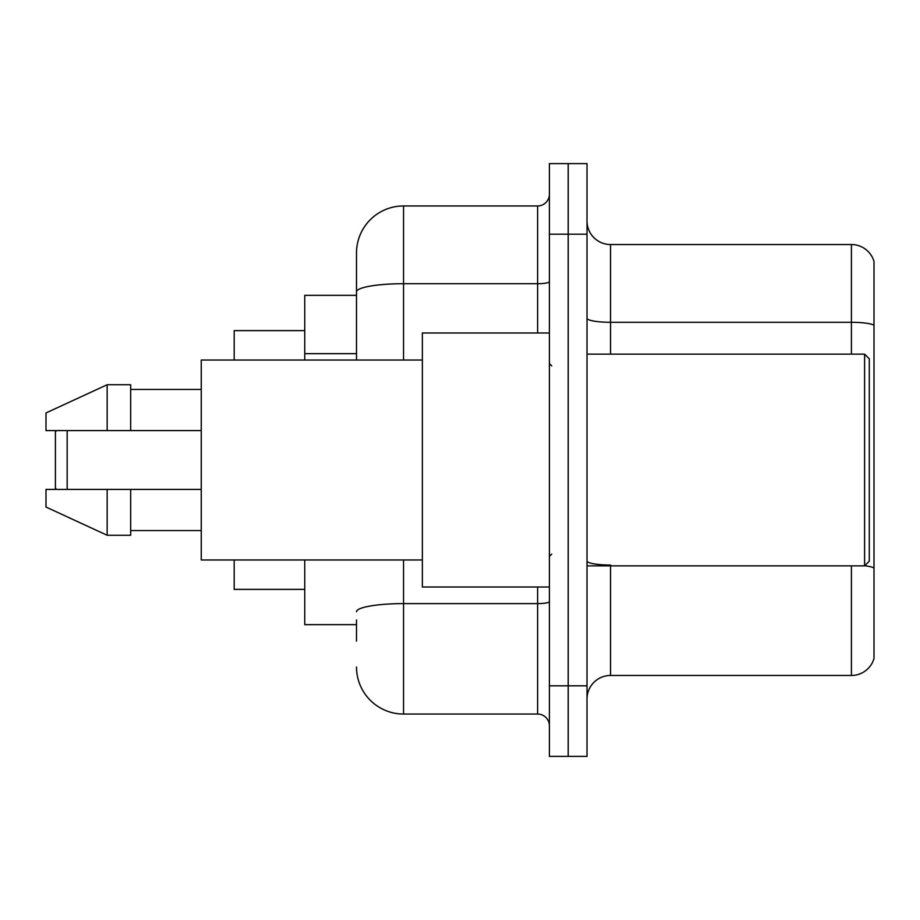 <?xml version="1.0" encoding="UTF-8"?>
<svg xmlns="http://www.w3.org/2000/svg" width="920" height="920" viewBox="0 0 920 920"><rect width="100%" height="100%" fill="white"/><g stroke="black" fill="none" stroke-linecap="round" stroke-linejoin="round"><path stroke-width="1.38" d="M356.5 337.191L356.5 291.881L356.5 295.343L304.75 295.343L304.75 360.03M356.5 624.657L304.75 624.657L304.75 559.969M356.5 641.125L356.5 619.953M549.389 685.814L549.389 756.389L568.203 756.389L568.203 685.814L568.203 756.389L587.017 756.389L587.017 685.814L568.203 685.814L568.203 234.186L568.203 685.814L549.389 685.814L549.389 234.186L568.203 234.186L568.203 163.611L568.203 234.186L587.017 234.186L587.017 685.814M587.017 234.186L587.017 163.611L549.389 163.611L549.389 234.186M403.546 559.969L403.546 714.046L537.625 714.046L537.625 587.017M356.5 360.03L356.5 253A47.046 47.046 0 0 1 403.546 205.953L537.625 205.953A11.764 11.764 0 0 0 549.389 194.189M356.5 253L356.5 278.875M549.389 725.811A11.764 11.764 0 0 0 537.625 714.046M403.546 714.046A47.046 47.046 0 0 1 356.5 667M587.017 698.993A23.517 23.517 0 0 1 610.546 675.464L851.414 675.464L851.414 565.857M874 261.464A23.517 23.517 0 0 0 851.414 244.536A23.517 23.517 0 0 1 874 261.464L874 658.536A23.517 23.517 0 0 1 851.414 675.464M874 325.22L874 325.22A23.517 4.082 180 0 0 851.414 322.287L851.414 244.536L610.546 244.536A23.517 23.517 0 0 1 587.017 221.007A23.517 23.517 0 0 0 610.546 244.536L610.546 354.142M874 325.553L874 581.382M56.58 430.594L55.407 431.767L55.407 488.232L56.58 489.405M67.171 430.594L67.171 489.405M234.186 559.969L234.186 589.375L304.75 589.375M304.75 330.625L234.186 330.625L234.186 360.03M864.593 354.142L869.296 358.857L869.296 561.142L864.593 565.857L864.593 354.142L587.017 354.142M549.389 332.982L422.36 332.982L422.36 587.017L549.389 587.017M422.36 360.03L201.25 360.03L201.25 559.969L422.36 559.969M107.157 430.594L46 430.594L46 412.953L107.157 384.732L107.157 430.594L201.25 430.594M107.157 384.732L130.686 384.732L130.686 430.594M201.25 489.405L130.686 489.405L130.686 535.267L107.157 535.267L107.157 489.405L46 489.405L46 507.046L107.157 535.267M46 489.405L61.571 489.405M130.686 489.405L107.157 489.405M356.5 353.659L304.75 353.659M549.389 601.577A11.764 2.047 0 0 1 537.625 603.612L403.546 603.612A47.046 8.165 180 0 0 356.5 611.788M403.546 205.953L403.546 283.705L537.625 283.705L537.625 205.953M356.5 291.881A47.046 8.165 180 0 1 403.546 283.705L403.546 360.03M537.625 332.982L537.625 283.705A11.764 2.047 0 0 0 549.389 281.669M610.546 565.857L610.546 675.464M851.414 354.142L851.414 322.287L610.546 322.287A23.517 4.082 -0 0 1 587.017 318.205M874 567.985A23.517 4.082 180 0 0 864.696 565.754M610.546 565.041A23.517 4.082 0 0 1 587.017 560.958M587.017 565.857L864.593 565.857M551.735 365.907L549.389 363.561M130.686 389.436L201.25 389.436M130.686 530.564L201.25 530.564M551.735 554.093L549.389 556.439"/></g></svg>
